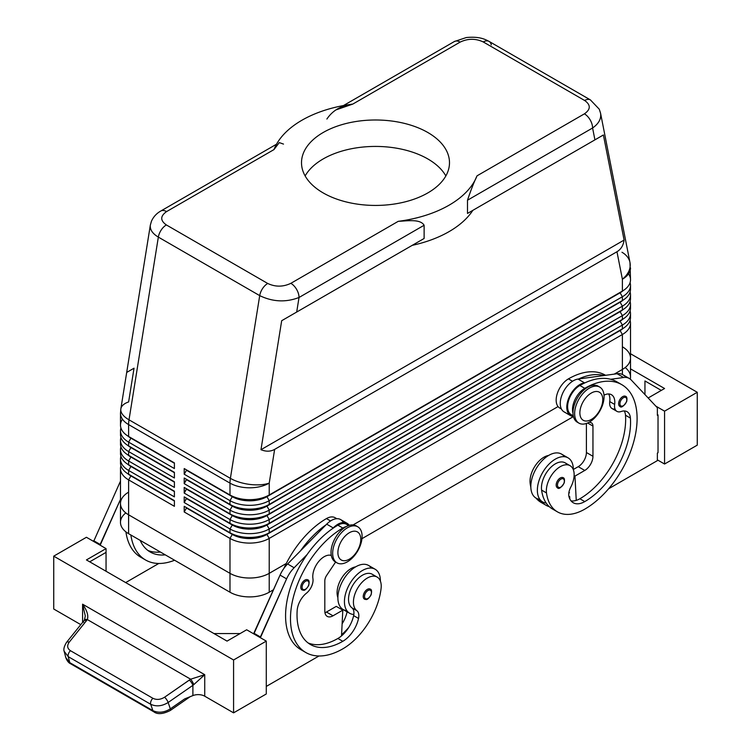 <?xml version="1.0" encoding="UTF-8"?>
<svg xmlns="http://www.w3.org/2000/svg" width="751" height="751" viewBox="0 0 751 751"><rect width="100%" height="100%" fill="white"/><g stroke="black" fill="none" stroke-linecap="round" stroke-linejoin="round"><path stroke-width="1.13" d="M305.141 175.931A73.992 42.723 180 0 1 375.5 146.426A73.992 42.723 180 0 1 445.859 175.931A73.992 42.723 0 0 0 375.5 146.426A73.992 42.723 0 0 0 305.141 175.931M323.183 192.923A73.992 42.723 0 0 0 403.813 202.179A73.992 42.723 0 0 0 449.492 162.714A73.992 42.723 0 0 0 375.5 119.991A73.992 42.723 0 0 0 301.508 162.714A73.992 42.723 0 0 0 323.183 192.923A73.992 42.723 180 0 1 356.35 121.446A73.992 42.723 180 0 1 446.967 173.772A73.992 42.723 180 0 1 323.183 192.923M125.811 512.924A27.749 16.015 180 0 0 128.609 533.689L229.984 592.22A27.749 16.015 0 0 0 269.224 592.22A27.749 16.015 180 0 1 229.984 592.22L229.984 573.342A27.749 16.015 0 0 0 269.224 573.332L269.224 538.411L622.382 334.514L269.224 538.411L266.934 534.44L269.224 538.411A27.749 16.015 180 0 1 229.984 538.411L232.275 534.44L229.984 538.411L184.211 511.975L229.984 538.411L229.984 573.332L229.984 538.411A27.749 16.015 0 0 0 269.224 538.411L269.224 592.22L269.224 573.342L286.281 563.494L269.224 573.342A27.749 16.015 180 0 1 229.984 573.342L128.618 514.81L128.618 479.88L128.618 514.81A27.749 16.015 0 0 1 120.489 503.48L120.489 522.358A27.749 16.015 0 0 0 128.609 533.689L128.609 514.81L128.609 533.689L229.984 592.22L229.984 573.342L128.609 514.81A27.749 16.015 180 0 1 120.489 503.48A27.749 16.015 180 0 1 120.489 503.132A27.749 16.015 0 0 0 128.609 514.81L229.984 573.342A27.749 16.015 0 0 0 269.224 573.342L286.272 563.494L269.224 573.332A27.749 16.015 180 0 1 229.984 573.332L128.618 514.81A27.749 16.015 180 0 1 128.618 492.158M622.382 346.784A27.749 16.015 180 0 1 622.382 369.445L614.28 374.12L622.391 369.445A27.749 16.015 0 0 0 630.511 357.767A27.749 16.015 180 0 1 630.511 358.114A27.749 16.015 180 0 1 622.391 369.445L622.391 374.477L622.391 369.445L614.29 374.12L622.382 369.445A27.749 16.015 0 0 0 630.511 358.114L630.511 376.993A27.749 16.015 0 0 1 630.277 379.105A27.749 16.015 180 0 0 625.189 367.549M558.059 406.582L353.083 524.921L558.059 406.582M269.224 592.22L273.43 589.788L269.224 592.22M361.963 538.674L573.257 416.683L361.963 538.674M128.618 479.88A27.749 16.015 180 0 1 120.489 468.558A27.749 16.015 180 0 1 120.93 465.723A27.749 16.015 0 0 0 128.618 479.88L130.909 475.918A24.511 14.147 180 0 1 127.811 473.731A24.511 14.147 0 0 0 130.909 475.918L128.618 479.88L174.401 506.315L128.618 479.88M283.502 144.089L279.288 142.606L273.965 149.599A104.051 60.071 180 0 1 352.782 104.089C341.358 105.375 332.731 110.359 326.882 119.043M472.858 210.336L467.498 213.434L467.498 200.217C470.886 190.125 474.059 181.995 477.035 175.828A104.051 60.071 180 0 1 398.218 221.338C407.605 220.907 420.307 218.785 424.118 225.262L424.118 238.48L412.215 245.352A104.051 60.071 0 0 0 472.858 210.336A104.051 60.071 180 0 1 412.215 245.352L281.681 320.715L412.215 245.352L281.681 320.715L260.972 449.718L624.1 240.076L603.391 134.973L472.858 210.336M628.531 273.833A27.749 16.015 180 0 1 622.382 291.088L269.224 494.984A27.749 16.015 180 0 1 229.984 494.984L232.275 496.308A24.511 14.147 0 0 0 266.934 496.308L622.382 291.088L622.382 279.222A27.749 16.015 0 0 0 630.511 267.9A27.749 16.015 180 0 1 622.382 279.222L616.965 251.745C620.946 249.379 623.321 245.483 624.1 240.076L260.972 449.718L281.681 320.715L296.692 312.05L299.029 297.48A11.565 6.675 -120 0 0 290.853 283.324A11.565 6.675 60 0 1 299.029 297.48L424.118 225.262L299.029 297.48L296.692 312.05L424.118 238.48L424.118 225.262C420.307 218.785 407.605 220.907 398.218 221.338L290.853 283.324C283.08 287.013 275.373 287.06 267.722 283.465L166.356 224.934C160.123 220.522 160.207 216.072 166.591 211.585A11.565 6.675 -120 0 0 160.808 211.012L160.808 211.012A11.565 6.675 60 0 1 166.591 211.585L273.965 149.599L166.591 211.585C160.207 216.072 160.123 220.522 166.356 224.934L267.722 283.465C275.373 287.06 283.08 287.013 290.853 283.324L398.218 221.338A104.051 60.071 0 0 0 477.035 175.828L584.409 113.842C590.793 109.355 590.877 104.905 584.644 100.493L483.278 41.962C475.627 38.367 467.92 38.414 460.147 42.103A11.565 6.675 -120 0 0 454.364 41.53A11.565 6.675 60 0 1 460.147 42.103L352.782 104.089L460.147 42.103C467.92 38.414 475.627 38.367 483.278 41.962A11.565 6.675 -60 0 1 489.042 41.38A11.565 6.675 -60 0 1 491.285 44.891M335.894 109.928L352.782 104.089A104.051 60.071 0 0 0 273.965 149.599M69.777 662.635A4.628 2.666 120 0 0 70.603 663.762A4.628 2.666 -60 0 1 69.777 662.635L65.788 657.594L69.777 662.635L68.247 656.665L64.192 651.342L68.247 656.665L69.777 662.635L152.875 710.615L69.777 662.635M153.814 711.798A4.628 2.666 -60 0 1 153.702 711.741A4.628 2.666 -60 0 1 152.875 710.615A4.628 2.666 120 0 0 153.711 711.741A4.628 2.666 120 0 0 153.814 711.798M170.299 710.474A4.628 1.324 -124.8 0 0 170.317 710.465A4.628 1.324 -124.8 0 0 170.336 708.85C164.244 712.605 158.423 713.187 152.875 710.615L150.688 704.26L68.247 656.665L150.688 704.26A4.628 2.666 -60 0 1 152.894 698.289L70.453 650.695A4.628 2.666 120 0 0 68.247 656.665A4.628 2.666 -60 0 1 70.453 650.695C67.233 648.47 66.82 645.625 69.214 642.171A4.628 2.225 -141.2 0 0 66.548 642.349A4.628 2.225 -141.2 0 0 66.473 642.452A4.628 2.225 38.8 0 1 66.548 642.358A4.628 2.225 38.8 0 1 69.214 642.171L86.496 620.683A4.628 2.225 -141.2 0 0 83.821 620.87L66.548 642.358C64.088 646.386 63.328 649.474 64.257 651.624L65.788 657.604C67.027 660.861 68.641 662.917 70.613 663.762L153.702 711.741C157.457 714.614 162.995 714.182 170.317 710.465A4.628 1.324 55.2 0 1 170.299 710.474M83.633 622.241A4.628 2.225 38.8 0 1 83.83 620.861A4.628 2.225 38.8 0 1 86.496 620.683L87.313 619.556L190.641 679.204L204.732 674.698L193.777 684.64L204.732 674.698L190.641 679.204A4.628 1.004 60 0 1 193.777 684.64L192.894 685.325L192.894 695.586L184.671 698.909L192.894 695.586L192.894 685.325L193.777 684.64A4.628 1.004 -120 0 0 190.641 679.204L189.318 680.049A4.628 1.324 55.2 0 1 192.894 685.325L168.149 702.495L170.336 708.85L168.149 702.495L192.894 685.325A4.628 1.324 -124.8 0 0 189.318 680.049L164.572 697.219A4.628 1.324 55.2 0 1 168.149 702.495C162.047 706.24 156.236 706.832 150.688 704.26C156.236 706.832 162.047 706.24 168.149 702.495A4.628 1.324 -124.8 0 0 164.572 697.219C160.498 699.707 156.612 700.063 152.894 698.289A4.628 2.666 120 0 0 150.688 704.26L152.875 710.615C158.423 713.187 164.244 712.605 170.336 708.85L184.671 698.909L170.336 708.85A4.628 1.324 55.2 0 1 170.327 710.455L190.181 696.684M85.295 615.97L82.591 604.179L82.591 622.401L82.591 604.179L85.295 615.961L84.365 620.129A4.628 2.46 -147.2 0 0 84.309 620.204A4.628 2.46 32.8 0 1 84.356 620.129A4.628 2.46 32.8 0 1 87.313 619.556A4.628 2.46 -147.2 0 0 84.365 620.129L83.83 620.861M87.313 619.556C88.656 615.707 87.078 610.582 82.591 604.179C87.078 610.582 88.656 615.707 87.313 619.556L69.214 642.171C66.82 645.625 67.233 648.47 70.453 650.695L152.894 698.289C156.612 700.063 160.498 699.707 164.572 697.219L190.641 679.204L87.313 619.556M204.732 674.698L82.591 604.179L204.732 674.698L204.732 696.196L204.732 674.698M192.894 695.586A9.247 5.341 180 0 1 204.732 696.196L233.58 712.849L233.58 659.988L53.734 556.153L53.734 609.014L80.789 624.635L53.734 609.014L53.734 556.153L86.431 537.275L106.051 548.606L86.431 559.927L227.046 641.11L246.666 629.779L266.286 641.11L266.286 693.971L233.58 712.849L204.732 696.196A9.247 5.341 0 0 0 192.894 695.586M697.266 445.146L697.266 392.285L664.569 411.163L664.569 464.024L697.266 445.146L664.569 464.024L664.569 411.163L697.266 392.285L697.266 445.146M630.511 353.74L697.266 392.285L630.511 353.74M644.949 394.566L644.949 380.954L644.949 394.566M661.293 390.398L644.949 380.954L661.293 390.398M648.16 397.983L664.569 388.511L630.511 368.854L664.569 388.511L648.16 397.983M655.811 406.113L664.569 411.163L655.811 406.113M657.369 459.875L664.569 464.024L657.369 459.875M657.369 414.561L658.026 414.937L658.026 452.703L657.369 453.078L657.369 460.626L608.573 488.807L657.369 460.626L657.369 453.078L658.026 452.703L658.026 414.937L657.369 414.561M657.369 415.322L658.026 414.937L657.369 415.322L657.369 407.765L657.369 415.322M565.212 412.402A18.493 10.683 -60 0 1 561.964 394.96A18.493 10.683 -60 0 1 577.998 379.067L604.123 375.5A73.992 42.723 120 0 0 578.58 378.992A73.992 42.723 -60 0 1 604.123 375.5L617.097 373.735A23.121 13.349 -60 0 1 624.635 376.148M240.123 633.562L213.96 633.562L240.123 633.562M106.051 552.379L106.051 571.258L106.051 552.379L89.707 561.823L106.051 552.379L106.051 548.606L106.051 552.379M233.58 659.988L233.58 712.849L266.286 693.971L266.286 641.11L233.58 659.988L266.286 641.11L246.666 629.779L227.046 641.11L86.431 559.927L106.051 548.606L86.431 537.275L53.734 556.153L233.58 659.988M266.286 686.423L319.006 655.98L266.286 686.423M347.14 523.334A18.493 10.683 -60 0 1 349.281 525.343A18.493 10.683 120 0 0 333.228 527.934A18.493 10.683 -60 0 1 347.14 523.334L340.607 519.561A18.493 10.683 120 0 0 326.685 524.16L326.112 524.752L326.685 524.16L333.228 527.934L332.655 528.526A73.992 42.723 120 0 0 307.103 554.538A73.992 42.723 120 0 0 300.898 649.681A73.992 42.723 120 0 0 303.432 650.957A73.992 42.723 -60 0 1 307.103 554.538L294.129 567.747A23.121 13.349 120 0 0 286.591 578.871L260.4 637.712L260.4 636.961L253.857 633.177L280.057 575.088A23.121 13.349 -60 0 1 287.595 563.973L300.569 550.765L287.595 563.973A23.121 13.349 120 0 0 280.057 575.088L253.857 633.938L253.857 633.177L260.4 636.961L286.591 578.871L280.057 575.088L286.591 578.871A23.121 13.349 -60 0 1 294.129 567.747L287.595 563.973L294.129 567.747L307.103 554.538A73.992 42.723 -60 0 1 332.655 528.526L333.228 527.934L326.685 524.16A18.493 10.683 -60 0 1 343.273 522.48M93.631 541.433L119.831 482.583A23.121 13.349 -60 0 1 120.489 481.184A23.121 13.349 120 0 0 119.831 482.583L93.631 541.433M308.426 585.658A4.853 2.807 120 0 0 305.648 581.19A4.853 2.807 120 0 0 302.484 588.831A4.853 2.807 120 0 0 308.426 585.658A4.853 2.807 -60 0 1 302.484 588.831A4.853 2.807 -60 0 1 305.648 581.19A4.853 2.807 -60 0 1 308.426 585.658M307.76 579.847A5.783 3.342 120 0 0 301.977 583.18A5.783 3.342 120 0 0 301.977 589.854C303.216 589.46 303.958 592.839 308.633 585.639C309.487 582.053 309.196 580.119 307.76 579.847M370.891 594.914A4.853 2.807 120 0 0 368.103 590.446A4.853 2.807 120 0 0 364.939 598.087A4.853 2.807 120 0 0 370.891 594.914A4.853 2.807 -60 0 1 364.939 598.087A4.853 2.807 -60 0 1 368.103 590.446A4.853 2.807 -60 0 1 370.891 594.914M370.215 589.094A5.783 3.342 120 0 0 364.432 592.436A5.783 3.342 120 0 0 364.432 599.11C365.681 598.707 366.413 602.095 371.088 594.886C371.942 591.3 371.651 589.375 370.215 589.094M324.958 612.741A11.565 6.675 120 0 0 326.45 612.037L336.26 606.376L326.45 612.037A11.565 6.675 -60 0 1 324.958 612.741M335.603 562.048L326.676 575.379A6.937 4.008 120 0 0 324.817 580.889L324.817 611.089A11.565 6.675 120 0 0 327.211 616.383A11.565 6.675 120 0 0 332.993 615.811L326.45 612.037L332.993 615.811L342.803 610.15L336.26 606.376L342.803 610.15L341.527 635.9L342.803 610.15L332.993 615.811A11.565 6.675 -60 0 1 324.817 611.089L324.817 580.889A6.937 4.008 -60 0 1 326.676 575.379L335.603 562.048M326.112 524.752L300.569 550.765L326.112 524.752A73.992 42.723 120 0 0 300.569 550.765A73.992 42.723 -60 0 1 326.112 524.752M377.152 577.078L372.243 574.252A19.657 11.349 120 0 0 352.942 585.01A19.657 11.349 120 0 0 351.928 607.85L356.838 610.685A11.565 6.675 -60 0 1 358.537 618.458L353.627 615.632A11.565 6.675 120 0 0 353.834 614.478A11.565 6.675 120 0 0 351.928 607.85A11.565 6.675 -60 0 1 353.834 614.478A25.431 14.682 -60 0 1 349.703 613.295A25.431 14.682 -60 0 1 349.703 583.931A25.431 14.682 -60 0 1 375.134 569.239A25.431 14.682 -60 0 1 380.4 581.124A25.431 14.682 120 0 0 365.53 569.023A25.431 14.682 120 0 0 345.441 594.229A25.431 14.682 120 0 0 353.834 614.478A11.565 6.675 -60 0 1 353.627 615.632L358.537 618.458A23.121 13.349 -60 0 1 342.803 641.298A64.746 37.381 -60 0 1 297.171 610.46A16.184 9.341 -60 0 1 306.417 593.224A11.565 6.675 120 0 0 312.932 578.627A16.184 9.341 -60 0 1 318.368 561.917A16.184 9.341 -60 0 1 331.294 555.44A16.184 9.341 120 0 0 318.368 561.917A16.184 9.341 120 0 0 312.932 578.627A11.565 6.675 -60 0 1 306.417 593.224A16.184 9.341 120 0 0 297.171 610.46A64.746 37.381 120 0 0 310.426 644.508A64.746 37.381 120 0 0 342.803 641.298L337.894 638.472A64.746 37.381 -60 0 1 308.07 642.931A64.746 37.381 120 0 0 337.894 638.472A23.121 13.349 120 0 0 341.527 635.9A23.121 13.349 -60 0 1 337.894 638.472L342.803 641.298A23.121 13.349 120 0 0 358.537 618.458A11.565 6.675 120 0 0 356.838 610.685A19.657 11.349 -60 0 1 357.842 587.836A19.657 11.349 -60 0 1 377.152 577.078A19.657 11.349 -60 0 1 381.086 588.437A54.692 31.58 -60 0 1 342.803 648.855A73.992 42.723 -60 0 1 305.807 652.516A73.992 42.723 -60 0 1 294.467 593.224A73.992 42.723 -60 0 1 342.803 528.028A17.339 10.016 -60 0 1 346.267 526.601A17.339 10.016 120 0 0 342.803 528.028L337.894 525.193A17.339 10.016 -60 0 1 348.192 525.719M346.558 524.329A17.339 10.016 120 0 0 337.894 525.193A73.992 42.723 120 0 0 332.655 528.526A73.992 42.723 -60 0 1 337.894 525.193L342.803 528.028A73.992 42.723 120 0 0 290.477 618.646A73.992 42.723 120 0 0 342.803 648.855A54.692 31.58 120 0 0 381.086 588.437A19.657 11.349 120 0 0 363.4 580.974A19.657 11.349 120 0 0 356.838 610.685L351.928 607.85A19.657 11.349 -60 0 1 354.294 582.945A19.657 11.349 -60 0 1 374.392 576.205M341.583 634.745A54.692 31.58 120 0 0 348.774 627.404A54.692 31.58 -60 0 1 341.583 634.745M347.103 611.793A11.565 6.675 -60 0 1 347.093 611.858A23.121 13.349 -60 0 1 342.127 623.799A23.121 13.349 120 0 0 347.093 611.858A11.565 6.675 120 0 0 347.103 611.793M375.134 569.239L368.6 565.465A25.431 14.682 120 0 0 343.16 580.148A25.431 14.682 120 0 0 343.16 609.521L349.703 613.295M346.859 610.666A25.431 14.682 -60 0 1 343.16 580.148A25.431 14.682 -60 0 1 371.435 568.094M353.627 615.632A23.121 13.349 -60 0 1 341.527 635.9A23.121 13.349 120 0 0 353.627 615.632M305.206 589.357A5.783 3.342 -60 0 1 300.785 587.338A5.783 3.342 -60 0 1 304.981 580.063A5.783 3.342 -60 0 1 308.943 582.889M367.671 598.613A5.783 3.342 -60 0 1 363.24 596.594A5.783 3.342 -60 0 1 367.436 589.319A5.783 3.342 -60 0 1 371.398 592.145M355.674 566.845A19.657 11.349 120 0 0 341.151 578.993A19.657 11.349 120 0 0 337.894 597.636A19.657 11.349 -60 0 1 341.151 578.993A19.657 11.349 -60 0 1 355.674 566.845M342.212 608.883A11.565 6.675 -60 0 1 342.184 609.023L347.093 611.858L342.184 609.023A23.121 13.349 -60 0 1 342.034 609.709A23.121 13.349 120 0 0 342.184 609.023A11.565 6.675 120 0 0 342.212 608.883M336.805 518.697L335.124 517.73A17.339 10.016 120 0 0 326.45 518.584L330.562 520.959L326.45 518.584A73.992 42.723 120 0 0 283.925 568.366A73.992 42.723 -60 0 1 326.45 518.584A17.339 10.016 -60 0 1 336.401 518.725M125.67 582.588L158.78 563.475L125.67 582.588M143.206 558.453A73.992 42.723 -60 0 1 125.924 531.886A73.992 42.723 120 0 0 140.672 557.176L145.581 560.011A73.992 42.723 -60 0 1 130.862 534.984A73.992 42.723 120 0 0 174.598 560.237A73.992 42.723 -60 0 1 145.581 560.011M120.489 499.387L100.165 545.207L100.165 544.447L93.631 540.673L100.165 544.447L120.489 499.387M120.489 482.968L119.831 482.583L120.489 482.968M147.844 550.427A64.746 37.381 120 0 0 160.376 552.032A64.746 37.381 -60 0 1 147.844 550.427M140.184 540.373A64.746 37.381 120 0 0 150.2 552.004A64.746 37.381 120 0 0 165.286 554.858A64.746 37.381 -60 0 1 140.184 540.373M599.758 387.103A20.812 12.016 -60 0 1 599.758 411.126A20.812 12.016 -60 0 1 578.955 423.142A20.812 12.016 -60 0 1 575.764 406.469A20.812 12.016 -60 0 1 589.357 388.136A20.812 12.016 -60 0 1 599.758 387.103L598.125 386.155A20.812 12.016 120 0 0 587.723 387.187A20.812 12.016 120 0 0 574.13 405.521A20.812 12.016 120 0 0 577.312 422.203A20.812 12.016 120 0 0 578.167 422.616A20.812 12.016 -60 0 1 573.914 406.272A20.812 12.016 -60 0 1 587.723 387.187A20.812 12.016 -60 0 1 598.913 386.681M591.319 393.036A16.184 9.341 -60 0 1 601.232 407.136A16.184 9.341 -60 0 1 581.405 418.589A16.184 9.341 -60 0 1 591.319 393.036A16.184 9.341 120 0 0 581.405 418.589A16.184 9.341 120 0 0 601.232 407.136A16.184 9.341 120 0 0 591.319 393.036M589.357 388.136A20.812 12.016 120 0 0 576.608 420.973A20.812 12.016 120 0 0 602.095 406.263A20.812 12.016 120 0 0 589.357 388.136M336.185 562.321A20.812 12.016 -60 0 1 331.942 545.977A20.812 12.016 -60 0 1 345.742 526.892A20.812 12.016 -60 0 1 356.932 526.385M347.375 527.831A20.812 12.016 -60 0 1 357.786 526.808A20.812 12.016 -60 0 1 357.786 550.84A20.812 12.016 -60 0 1 336.974 562.846A20.812 12.016 -60 0 1 333.782 546.174A20.812 12.016 -60 0 1 347.375 527.831A20.812 12.016 120 0 0 334.636 560.678A20.812 12.016 120 0 0 360.123 545.968A20.812 12.016 120 0 0 347.375 527.831M357.786 526.808L356.152 525.86A20.812 12.016 120 0 0 345.742 526.892A20.812 12.016 120 0 0 332.149 545.226A20.812 12.016 120 0 0 335.34 561.908L336.974 562.846M349.337 532.741A16.184 9.341 -60 0 1 359.25 546.841A16.184 9.341 -60 0 1 339.433 558.293A16.184 9.341 -60 0 1 349.337 532.741A16.184 9.341 120 0 0 339.433 558.293A16.184 9.341 120 0 0 359.25 546.841A16.184 9.341 120 0 0 349.337 532.741M343.46 105.562L454.364 41.53L466.287 37.55C479.87 36.198 485.503 39.578 489.042 41.38A11.565 6.675 120 0 0 483.278 41.962L584.644 100.493C590.877 104.905 590.793 109.355 584.409 113.842A11.565 6.675 60 0 1 592.586 127.999L594.923 139.864L592.586 127.999L467.498 200.217L467.498 213.434L603.391 134.973L624.1 240.076C623.321 245.483 620.946 249.379 616.965 251.745L274.641 449.38L616.965 251.745L622.382 279.222L622.382 291.088L266.934 496.308A24.511 14.147 180 0 1 232.275 496.308L184.211 468.558L184.211 474.219L186.492 470.257L232.275 496.683L186.492 470.257L184.211 474.219L229.984 500.645L232.275 496.683A24.511 14.147 0 0 0 266.934 496.683A24.511 14.147 180 0 1 232.275 496.683L229.984 500.645A27.749 16.015 0 0 0 269.224 500.645L266.934 496.683L620.091 292.787A24.511 14.147 0 0 0 623.189 290.609A24.511 14.147 180 0 1 620.091 292.787L622.382 296.758A27.749 16.015 0 0 0 630.07 282.601A27.749 16.015 180 0 1 630.511 285.427A27.749 16.015 180 0 1 622.382 296.758L620.091 292.787L266.934 496.683L269.224 500.645L622.382 296.758L622.382 300.531L269.224 504.428A27.749 16.015 180 0 1 229.984 504.428L232.275 505.742A24.511 14.147 0 0 0 266.934 505.742L620.091 301.855A24.511 14.147 0 0 0 620.129 301.836A24.511 14.147 180 0 1 620.091 301.855L266.934 505.742A24.511 14.147 180 0 1 232.275 505.742L184.211 477.993L184.211 483.653L229.984 510.089A27.749 16.015 0 0 0 269.224 510.089L622.382 306.192A27.749 16.015 0 0 0 630.07 292.036A27.749 16.015 180 0 1 630.511 294.871A27.749 16.015 180 0 1 622.382 306.192L620.091 302.231L622.382 306.192L622.382 309.975L269.224 513.862A27.749 16.015 180 0 1 229.984 513.862L232.275 515.186A24.511 14.147 0 0 0 266.934 515.186L620.091 311.29A24.511 14.147 0 0 0 620.129 311.271A24.511 14.147 180 0 1 620.091 311.29L266.934 515.186A24.511 14.147 180 0 1 232.275 515.186L184.211 487.437L184.211 493.097L229.984 519.532A27.749 16.015 0 0 0 269.224 519.532L622.382 315.636A27.749 16.015 0 0 0 630.07 301.48A27.749 16.015 180 0 1 630.511 304.305A27.749 16.015 180 0 1 622.382 315.636L620.091 311.674L622.382 315.636L622.382 319.41L269.224 523.306A27.749 16.015 180 0 1 229.984 523.306L232.275 524.63A24.511 14.147 0 0 0 266.934 524.63L620.091 320.733A24.511 14.147 0 0 0 620.129 320.715A24.511 14.147 180 0 1 620.091 320.733L266.934 524.63A24.511 14.147 180 0 1 232.275 524.63L184.211 496.871L184.211 502.541L229.984 528.967A27.749 16.015 0 0 0 269.224 528.967L622.382 325.07A27.749 16.015 0 0 0 630.07 310.914A27.749 16.015 180 0 1 630.511 313.749A27.749 16.015 180 0 1 622.382 325.07L620.091 321.109L622.382 325.07L622.382 328.854A27.749 16.015 0 0 0 630.511 317.523L630.511 313.749M620.091 292.411L620.091 292.411A24.511 14.147 0 0 0 620.129 292.392A24.511 14.147 180 0 1 620.091 292.411L622.382 291.088A27.749 16.015 0 0 0 630.511 279.766L629.986 262.531A27.749 18.906 168.9 0 1 622.382 279.222A27.749 18.906 -11.1 0 0 629.986 262.531L600.556 113.185C601.429 118.705 598.772 123.643 592.586 127.999C598.772 123.643 601.429 118.696 600.556 113.166L599.242 109.177L590.408 99.911A11.565 6.675 -60 0 1 590.539 99.986A11.565 6.675 120 0 0 590.408 99.911A11.565 6.675 120 0 0 584.644 100.493A11.565 6.675 -60 0 1 590.427 99.921L489.051 41.389M623.189 300.043A24.511 14.147 180 0 1 620.091 302.231L266.934 506.127L269.224 510.089L266.934 506.127A24.511 14.147 180 0 1 232.275 506.127L229.984 510.089L232.275 506.127L186.492 479.692L184.211 483.653L186.492 479.316L232.275 506.127A24.511 14.147 0 0 0 266.934 506.127L620.091 302.231A24.511 14.147 0 0 0 623.189 300.043M630.314 287.314A27.749 16.015 180 0 1 622.382 300.531L622.382 300.531A27.749 16.015 0 0 0 630.511 289.201L630.511 285.427M623.189 309.487A24.511 14.147 180 0 1 620.091 311.674L266.934 515.562L269.224 519.532L266.934 515.562A24.511 14.147 180 0 1 232.275 515.562L229.984 519.532L232.275 515.562L186.492 489.136L184.211 493.097L186.492 488.751L232.275 515.562A24.511 14.147 0 0 0 266.934 515.562L620.091 311.674A24.511 14.147 0 0 0 623.189 309.487M630.314 296.758A27.749 16.015 180 0 1 622.382 309.975L622.382 309.975A27.749 16.015 0 0 0 630.511 298.645L630.511 294.871M623.189 318.931A24.511 14.147 180 0 1 620.091 321.109L266.934 525.005L269.224 528.967L266.934 525.005A24.511 14.147 180 0 1 232.275 525.005L229.984 528.967L232.275 525.005L186.492 498.57L184.211 502.541L186.492 498.195L232.275 525.005A24.511 14.147 0 0 0 266.934 525.005L620.091 321.109A24.511 14.147 0 0 0 623.189 318.931M630.314 306.192A27.749 16.015 180 0 1 622.382 319.41L622.382 319.41A27.749 16.015 0 0 0 630.511 308.079L630.511 304.305M622.382 325.07L269.224 528.967L269.224 532.741L622.382 328.854L622.382 325.07M622.382 315.636L269.224 519.532L269.224 523.306L622.382 319.41L622.382 315.636M622.382 306.192L269.224 510.089L269.224 513.862L622.382 309.975L622.382 306.192M630.314 315.636A27.749 16.015 180 0 1 622.382 328.854L266.934 534.064A24.511 14.147 180 0 1 232.275 534.064L232.275 534.064A24.511 14.147 0 0 0 266.934 534.064L269.224 532.741A27.749 16.015 180 0 1 229.984 532.741L184.211 506.315L232.275 534.064L184.211 506.315L184.211 511.975L186.492 508.014L232.275 534.44A24.511 14.147 0 0 0 266.934 534.44L620.091 330.553A24.511 14.147 0 0 0 623.189 328.365A24.511 14.147 180 0 1 620.091 330.553L622.382 334.514L620.091 330.553L266.934 534.44A24.511 14.147 180 0 1 232.275 534.44L186.492 508.014L184.211 511.975L184.211 506.315L229.984 532.741L229.984 528.967L229.984 532.741A27.749 16.015 0 0 0 269.224 532.741L269.224 528.967A27.749 16.015 180 0 1 229.984 528.967L184.211 502.541L184.211 496.871L229.984 523.306L229.984 519.532L229.984 523.306A27.749 16.015 0 0 0 269.224 523.306L269.224 519.532A27.749 16.015 180 0 1 229.984 519.532L184.211 493.097L184.211 487.437L229.984 513.862L229.984 510.089L229.984 513.862A27.749 16.015 0 0 0 269.224 513.862L269.224 510.089A27.749 16.015 180 0 1 229.984 510.089L184.211 483.653L184.211 477.993L229.984 504.428L229.984 500.645L229.984 504.428A27.749 16.015 0 0 0 269.224 504.428L269.224 500.645L269.224 504.428L622.382 300.531L622.382 296.758L269.224 500.645A27.749 16.015 180 0 1 229.984 500.645L184.211 474.219L184.211 468.558L229.984 494.984L229.984 483.118A27.749 16.015 0 0 0 269.224 483.118A27.749 12.485 -170.9 0 1 230.388 478.349L259.715 295.631A11.565 6.675 -60 0 1 267.722 283.465A11.565 6.675 120 0 0 259.715 295.631C272.801 301.93 285.906 302.54 299.029 297.48C285.906 302.54 272.801 301.93 259.715 295.631L230.388 478.349A27.749 12.485 9.1 0 0 269.224 483.118A27.749 16.015 180 0 1 229.984 483.118L229.984 494.984A27.749 16.015 0 0 0 269.224 494.984L269.224 483.118L274.641 449.38C270.604 451.642 266.042 451.755 260.972 449.718C266.042 451.755 270.604 451.642 274.641 449.38L269.224 483.118L269.224 494.984L622.382 291.088M126.9 372.318L134.035 368.197L128.618 401.935A27.749 12.485 -170.9 0 0 120.845 408.863L120.489 413.266A27.749 16.015 0 0 0 128.618 424.587A27.749 16.015 -60 0 1 129.012 419.828A27.749 12.485 -170.9 0 1 120.845 408.863A27.749 12.485 9.1 0 0 129.012 419.828L158.348 237.109C152.472 233.58 149.806 229.59 150.341 225.122L150.341 225.103C149.796 229.581 152.462 233.58 158.348 237.109A11.565 6.675 -60 0 1 166.356 224.934A11.565 6.675 120 0 0 158.348 237.109L259.715 295.631L158.348 237.109L129.012 419.828L230.388 478.349L129.012 419.828A27.749 16.015 120 0 0 128.618 424.587A27.749 16.015 180 0 1 120.489 413.266L120.489 425.132A27.749 16.015 0 0 0 128.618 436.462L130.909 437.786A24.511 14.147 180 0 1 130.871 437.758A24.511 14.147 0 0 0 130.909 437.786L128.618 436.462L128.618 424.587L229.984 483.118A27.749 16.015 -60 0 1 230.388 478.349A27.749 16.015 120 0 0 229.984 483.118L128.618 424.587L128.618 436.462L174.401 462.888L174.401 468.558L128.618 442.123L128.618 445.897L174.401 472.332L174.401 477.993L128.618 451.567L128.618 455.341L174.401 481.767L174.401 487.437L128.618 461.001L128.618 464.775L174.401 491.21L174.401 496.871L128.618 470.445L128.618 474.219L174.401 500.645L174.401 506.315L174.401 500.645L128.618 474.219L128.618 470.445L130.909 466.474A24.511 14.147 180 0 1 127.811 464.296A24.511 14.147 0 0 0 130.909 466.474L128.618 470.445L174.401 496.871L174.401 491.21L128.618 464.775L128.618 461.001L130.909 457.04A24.511 14.147 180 0 1 127.811 454.853A24.511 14.147 0 0 0 130.909 457.04L128.618 461.001L174.401 487.437L174.401 481.767L128.618 455.341L128.618 451.567L130.909 447.596A24.511 14.147 180 0 1 127.811 445.418A24.511 14.147 0 0 0 130.909 447.596L128.618 451.567L174.401 477.993L174.401 472.332L128.618 445.897L128.618 442.123L130.909 438.162A24.511 14.147 180 0 1 127.811 435.974A24.511 14.147 0 0 0 130.909 438.162L128.618 442.123L174.401 468.558L174.401 462.888L128.618 436.462A27.749 16.015 180 0 1 122.469 419.199M622.382 334.514A27.749 16.015 0 0 0 630.07 320.358A27.749 16.015 180 0 1 630.511 323.183A27.749 16.015 180 0 1 622.382 334.514L622.382 369.445L622.382 334.514M620.091 330.168L620.091 330.168A24.511 14.147 0 0 0 620.129 330.149A24.511 14.147 180 0 1 620.091 330.168L622.382 328.854M120.93 427.967A27.749 16.015 0 0 0 128.618 442.123A27.749 16.015 180 0 1 120.489 430.792A27.749 16.015 180 0 1 120.93 427.967M174.401 463.273L130.909 438.162L174.401 463.273M120.489 430.792L120.489 434.576A27.749 16.015 0 0 0 128.618 445.897L128.618 445.897A27.749 16.015 180 0 1 120.686 432.689M130.909 437.786L128.618 436.462M120.93 437.401A27.749 16.015 0 0 0 128.618 451.567A27.749 16.015 180 0 1 120.489 440.236A27.749 16.015 180 0 1 120.93 437.401M174.401 472.708L130.909 447.596L174.401 472.708M120.489 440.236L120.489 444.01A27.749 16.015 0 0 0 128.618 455.341L128.618 455.341A27.749 16.015 180 0 1 120.686 442.123M130.871 447.202A24.511 14.147 0 0 0 130.909 447.22L174.401 472.332L130.909 447.22A24.511 14.147 180 0 1 130.871 447.202M120.93 446.845A27.749 16.015 0 0 0 128.618 461.001A27.749 16.015 180 0 1 120.489 449.68A27.749 16.015 180 0 1 120.93 446.845M174.401 482.151L130.909 457.04L174.401 482.151M120.489 449.68L120.489 453.454A27.749 16.015 0 0 0 128.618 464.775L128.618 464.775A27.749 16.015 180 0 1 120.686 451.567M130.871 456.646A24.511 14.147 0 0 0 130.909 456.664L174.401 481.767L130.909 456.664A24.511 14.147 180 0 1 130.871 456.646M120.93 456.279A27.749 16.015 0 0 0 128.618 470.445A27.749 16.015 180 0 1 120.489 459.114A27.749 16.015 180 0 1 120.93 456.279M174.401 491.586L130.909 466.474L174.401 491.586M120.489 459.114L120.489 462.888A27.749 16.015 0 0 0 128.618 474.219L128.618 474.219A27.749 16.015 180 0 1 120.686 461.001M130.871 466.08A24.511 14.147 0 0 0 130.909 466.099L174.401 491.21L130.909 466.099A24.511 14.147 180 0 1 130.871 466.08M174.401 501.03L130.909 475.918L174.401 501.03M130.871 475.524A24.511 14.147 0 0 0 130.909 475.543L174.401 500.654L130.909 475.543A24.511 14.147 180 0 1 130.871 475.524M621.988 252.261A27.749 18.906 168.9 0 1 629.986 262.531M477.035 175.828C474.059 181.995 470.886 190.125 467.498 200.217L592.586 127.999A11.565 6.675 -120 0 0 584.409 113.842L477.035 175.828M569.831 498.993L569.699 496.608A23.121 13.349 -60 0 1 569.014 496.815A23.121 13.349 120 0 0 569.699 496.608L569.831 498.993M540.87 500.889A54.692 31.58 120 0 0 549.45 506.794A54.692 31.58 -60 0 1 545.986 505.245A54.692 31.58 -60 0 1 540.87 500.889M561.269 408.666A17.339 10.016 -60 0 1 556.754 395.43A17.339 10.016 -60 0 1 568.432 378.88A73.992 42.723 -60 0 1 605.578 375.303L605.419 375.218A73.992 42.723 120 0 0 568.432 378.88L572.544 381.255L568.432 378.88A17.339 10.016 120 0 0 557.101 394.162A17.339 10.016 120 0 0 559.758 408.056L561.448 409.032M543.649 503.639A54.692 31.58 -60 0 1 535.961 498.054A54.692 31.58 120 0 0 541.086 502.419L545.986 505.245M530.835 487.239A54.692 31.58 -60 0 1 530.15 483.503A19.657 11.349 -60 0 1 548.606 455.463A19.657 11.349 120 0 0 530.15 483.503L530.948 483.963L530.15 483.503A54.692 31.58 120 0 0 530.835 487.239M568.92 492.44L569.502 492.778L568.92 492.44M546.493 492.938A54.692 31.58 120 0 0 584.776 509.15A73.992 42.723 120 0 0 637.101 418.523A73.992 42.723 120 0 0 584.776 388.323A17.339 10.016 120 0 0 573.013 413.275A17.339 10.016 -60 0 1 584.776 388.323A73.992 42.723 -60 0 1 621.772 384.653A73.992 42.723 -60 0 1 633.112 443.944A73.992 42.723 -60 0 1 584.776 509.15A54.692 31.58 -60 0 1 557.43 511.853A54.692 31.58 -60 0 1 546.493 492.938A19.657 11.349 -60 0 1 554.031 471.957A19.657 11.349 -60 0 1 570.084 465.695A19.657 11.349 -60 0 1 570.741 487.192A19.657 11.349 120 0 0 564.179 465.057A19.657 11.349 120 0 0 546.493 492.938L541.593 490.103L546.493 492.938M604.011 395.167A16.184 9.341 -60 0 1 614.647 404.423A11.565 6.675 120 0 0 621.161 411.51A16.184 9.341 -60 0 1 630.408 418.072A64.746 37.381 -60 0 1 584.776 501.593A23.121 13.349 -60 0 1 569.042 496.927A11.565 6.675 -60 0 1 570.741 487.192A11.565 6.675 120 0 0 569.042 496.927A23.121 13.349 120 0 0 573.22 502.738A23.121 13.349 120 0 0 584.776 501.593A64.746 37.381 120 0 0 630.408 418.072A16.184 9.341 120 0 0 627.094 411.717A16.184 9.341 120 0 0 621.161 411.51A11.565 6.675 -60 0 1 616.928 411.36A11.565 6.675 -60 0 1 614.647 404.423A16.184 9.341 120 0 0 611.455 394.726A16.184 9.341 120 0 0 604.011 395.167M619.246 405.859A5.783 3.342 120 0 0 619.819 406.357C621.199 408.122 623.49 406.516 626.691 401.532C627.235 398.34 626.878 396.603 625.602 396.34A5.783 3.342 120 0 0 620.157 399.128A5.783 3.342 120 0 0 619.246 405.859A5.783 3.342 -60 0 1 621.744 397.317A5.783 3.342 -60 0 1 626.785 399.391M556.791 487.221A5.783 3.342 120 0 0 557.364 487.718C558.744 489.492 561.035 487.887 564.236 482.902C564.78 479.711 564.414 477.974 563.147 477.711A5.783 3.342 120 0 0 557.702 480.499A5.783 3.342 120 0 0 556.791 487.221A5.783 3.342 -60 0 1 559.288 478.687A5.783 3.342 -60 0 1 564.33 480.762M621.772 384.653L616.871 381.827A73.992 42.723 120 0 0 610.657 379.283A73.992 42.723 120 0 0 585.113 382.766A73.992 42.723 120 0 0 579.875 385.488L584.776 388.323L579.875 385.488A17.339 10.016 120 0 0 568.545 400.771A17.339 10.016 120 0 0 571.201 414.665L573.295 415.876M615.022 408.995A11.565 6.675 -60 0 1 609.746 401.597A16.184 9.341 120 0 0 608.629 393.965A16.184 9.341 -60 0 1 609.746 401.597L614.647 404.423L609.746 401.597A11.565 6.675 120 0 0 612.027 408.525L616.928 411.36M624.259 410.966A16.184 9.341 -60 0 1 625.499 415.237L630.408 418.072L625.499 415.237A64.746 37.381 -60 0 1 579.875 498.767L584.776 501.593L579.875 498.767A23.121 13.349 -60 0 1 576.242 500.391A23.121 13.349 -60 0 1 571.032 500.87A23.121 13.349 120 0 0 576.242 500.391L574.966 476.106L574.13 475.627L574.966 476.106L584.776 470.445L578.242 466.671A11.565 6.675 120 0 0 586.409 452.506L586.409 423.47L586.409 452.506A11.565 6.675 -60 0 1 578.242 466.671L573.332 469.497L578.242 466.671L584.776 470.445A11.565 6.675 120 0 0 592.952 456.289L586.409 452.506L592.952 456.289L592.952 426.08L587.62 423.001L592.952 426.08A6.937 4.008 120 0 0 591.516 422.907A6.937 4.008 120 0 0 591.093 422.71L589.347 422.118L591.093 422.71A6.937 4.008 -60 0 1 592.952 426.08L592.952 456.289A11.565 6.675 -60 0 1 584.776 470.445L574.966 476.106L576.242 500.391A23.121 13.349 120 0 0 579.875 498.767A64.746 37.381 120 0 0 625.499 415.237A16.184 9.341 120 0 0 624.259 410.966M570.084 465.695L565.174 462.86A19.657 11.349 120 0 0 549.131 469.122A19.657 11.349 120 0 0 541.593 490.103A54.692 31.58 120 0 0 546.184 503.048A54.692 31.58 120 0 0 552.529 509.028L557.43 511.853M555.092 510.248A54.692 31.58 -60 0 1 546.184 503.048A25.431 14.682 -60 0 1 542.635 501.912A25.431 14.682 -60 0 1 542.635 472.539A25.431 14.682 -60 0 1 568.066 457.857A25.431 14.682 -60 0 1 573.332 469.741A25.431 14.682 120 0 0 558.669 457.556A25.431 14.682 120 0 0 538.514 482.283A25.431 14.682 120 0 0 546.184 503.048A54.692 31.58 -60 0 1 541.593 490.103A19.657 11.349 -60 0 1 550.746 467.404A19.657 11.349 -60 0 1 567.315 464.822M539.65 499.265A25.431 14.682 -60 0 1 536.148 468.662A25.431 14.682 -60 0 1 564.367 456.711M568.066 457.857L561.523 454.083A25.431 14.682 120 0 0 536.092 468.765A25.431 14.682 120 0 0 536.092 498.138L542.635 501.912M573.21 415.378A17.339 10.016 -60 0 1 568.113 402.423A17.339 10.016 -60 0 1 579.875 385.488A73.992 42.723 -60 0 1 585.113 382.766A73.992 42.723 -60 0 1 610.657 379.283L623.64 377.509L617.097 373.735L577.998 379.067A18.493 10.683 120 0 0 562.358 393.993A18.493 10.683 120 0 0 564.085 411.895L570.629 415.669A18.493 10.683 -60 0 1 568.901 397.767A18.493 10.683 -60 0 1 584.541 382.841L577.998 379.067L584.541 382.841A18.493 10.683 120 0 0 568.507 398.734A18.493 10.683 120 0 0 571.746 416.176A18.493 10.683 -60 0 1 570.629 415.669M629.366 378.495L622.823 374.711A23.121 13.349 120 0 0 617.097 373.735L623.64 377.509A23.121 13.349 -60 0 1 629.366 378.495A23.121 13.349 -60 0 1 631.169 379.931L657.369 407.765L631.169 379.931A23.121 13.349 120 0 0 623.64 377.509L610.657 379.283A73.992 42.723 -60 0 1 619.237 383.376M573.501 416.767L571.746 416.176L573.501 416.767M558.002 486.883A4.853 2.807 -60 0 1 560.781 479.204A4.853 2.807 -60 0 1 563.945 483.193A4.853 2.807 -60 0 1 558.002 486.883A4.853 2.807 120 0 0 563.945 483.193A4.853 2.807 120 0 0 560.781 479.204A4.853 2.807 120 0 0 558.002 486.883M620.457 405.512A4.853 2.807 -60 0 1 623.236 397.833A4.853 2.807 -60 0 1 626.4 401.823A4.853 2.807 -60 0 1 620.457 405.512A4.853 2.807 120 0 0 626.4 401.823A4.853 2.807 120 0 0 623.236 397.833A4.853 2.807 120 0 0 620.457 405.512M120.489 503.48L120.489 468.558M276.509 144.22L160.808 211.012C156.555 213.406 153.439 216.804 151.458 221.198L150.341 225.112L120.845 408.863M348.661 525.54L346.568 524.329M331.322 555.58L330.853 555.308M305.807 652.516L300.898 649.681M578.955 423.142L577.312 422.203M620.091 301.855L622.382 300.531M620.091 311.29L622.382 309.975M620.091 320.733L622.382 319.41M630.511 358.114L630.511 323.183M130.909 447.22L128.618 445.897M130.909 456.664L128.618 455.341M130.909 466.099L128.618 464.775M130.909 475.543L128.618 474.219"/></g></svg>
